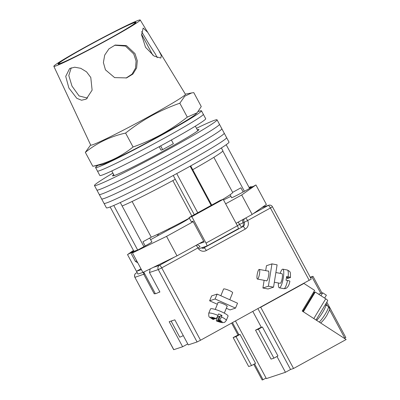 <?xml version="1.0" encoding="UTF-8"?>
<svg xmlns="http://www.w3.org/2000/svg" width="400" height="400" viewBox="0 0 400 400"><rect width="100%" height="100%" fill="white"/><g stroke="black" fill="none" stroke-linecap="round" stroke-linejoin="round"><path stroke-width="0.6" d="M112.9 173.11A69.55 3.085 -28.2 0 0 94.465 185.555L104.015 203.37A69.55 3.085 -28.2 0 0 181.845 165.03A69.55 3.085 -28.2 0 0 226.61 137.64L228.995 142.09A69.55 3.085 -28.2 0 1 184.23 169.485A69.55 3.085 -28.2 0 1 106.4 207.825L104.015 203.37A69.55 3.085 -28.2 0 0 181.845 165.03A69.55 3.085 -28.2 0 0 226.61 137.64L224.22 133.185A69.55 3.085 -28.2 0 1 179.455 160.58A69.55 3.085 -28.2 0 0 224.22 133.185L221.83 128.73A69.55 3.085 -28.2 0 1 177.065 156.125A69.55 3.085 -28.2 0 0 221.83 128.73L219.445 124.275A69.55 3.085 -28.2 0 1 174.68 151.67A69.55 3.085 -28.2 0 0 219.445 124.275L217.055 119.825A69.55 3.085 -28.2 0 0 196.485 128.295M101.625 198.92A69.55 3.085 -28.2 0 0 179.455 160.58A69.55 3.085 -28.2 0 1 101.625 198.92M99.24 194.465A69.55 3.085 -28.2 0 0 177.065 156.125A69.55 3.085 -28.2 0 1 99.24 194.465M96.85 190.01A69.55 3.085 -28.2 0 0 174.68 151.67A69.55 3.085 -28.2 0 1 96.85 190.01M113.705 174.615A49.005 2.175 -28.2 0 0 112.575 175.845A49.005 2.175 -28.2 0 0 167.405 148.835A49.005 2.175 -28.2 0 0 198.945 129.535A49.005 2.175 -28.2 0 0 197.295 129.8M94.465 185.555A69.55 3.085 -28.2 0 0 172.29 147.215A69.55 3.085 -28.2 0 0 217.055 119.825M249.25 187.74L249.505 187.61A70.185 3.11 151.8 0 1 252.6 186.585L249.565 188.325L226.185 144.725M197.735 212.77L176.725 173.59M211.15 205.38L190.15 166.205M113.78 205.46L137.65 249.975A66.39 2.945 151.8 0 1 133.89 251.215L110.15 206.945M243.155 191.99L240.91 187.81L232.635 192.365M213.85 157.335L232.675 192.44A49.005 2.175 151.8 0 1 222.325 199.64M189.36 218.13A49.005 2.175 151.8 0 1 151.26 237.19L142.955 241.765L145.195 245.95M221.37 147.945L222.875 150.75A60.07 2.665 151.8 0 1 192.725 169.67L190.705 165.895M244.415 191.295L222.815 151.015M211.71 205.07L192.725 169.67M194.265 214.68L175.285 179.28A60.07 2.665 151.8 0 1 122.14 206L120.285 202.535M175.285 179.28L173.245 175.475M137.65 249.975L134.035 252.095M143.935 246.645L122.14 206M137.805 262.885L135.335 261.31A70.185 3.11 -28.2 0 0 136.745 260.9M133.95 251.935A70.185 3.11 151.8 0 1 130.86 252.96L135.335 261.31M130.86 252.96L133.89 251.215M169.09 229.515L168.735 228.86M132.11 201.48L151.26 237.19M172.835 180.6L191.83 216.02M97.875 165.395A60.07 2.665 -28.2 0 0 95.585 167.575L97.45 171.055A60.07 2.665 -28.2 0 0 164.665 137.945A60.07 2.665 -28.2 0 0 203.325 114.285L205.71 118.74A60.07 2.665 -28.2 0 1 167.05 142.395A60.07 2.665 -28.2 0 1 99.835 175.51L97.45 171.055A60.07 2.665 -28.2 0 0 164.665 137.945A60.07 2.665 -28.2 0 0 203.325 114.285L201.46 110.805A60.07 2.665 -28.2 0 0 198.18 111.585M95.585 167.575A60.07 2.665 -28.2 0 0 162.8 134.465A60.07 2.665 -28.2 0 0 201.46 110.805M160.65 145.9L162.645 149.625L161.045 150.155L159.19 146.69M162.645 149.625L173.38 143.71L171.39 139.995M159.805 291.82A11.065 0.49 151.8 0 1 155.385 293.73L143.75 272.035M150.62 239.69L170.43 228.78A11.855 0.525 -28.2 0 0 180.83 223.38A11.855 0.525 -28.2 0 0 188.23 218.975L189.45 218.3M133.46 250.415L127.52 254.595L133.835 251.115M151.765 241.825A10.435 0.465 151.8 0 1 151.945 241.82A10.435 0.465 151.8 0 1 145.23 245.93L132.48 252.95L141.435 269.65L136.475 271.295L137.97 274.075L142.93 272.435L177 255.845L198.875 243.8L204.135 242.06L192.94 221.18L191.29 221.73L189.05 217.555L220.45 200.26L223.23 199.335L237.41 225.78A3.16 0.78 61.2 0 1 238.18 228.8A3.16 0.78 61.2 0 1 238.15 228.815L206.81 246.075M193.21 221.68L166.555 236.365L132.48 252.95M231.615 197.58A10.435 0.465 -28.2 0 0 231.51 197.725A10.435 0.465 -28.2 0 0 243.185 191.975L255.935 184.95L241.7 194.97L225.635 203.82M249.12 187.495L250.975 186.595L249.17 187.59M223.555 199.945L230.95 196.34M241.7 194.97L252.145 214.455L266.38 204.435L255.935 184.95M252.145 214.455L236.08 223.305M141.435 269.65L142.93 272.435M166.555 236.365L177 255.845M203.655 241.165L198.875 243.8M127.52 254.595L136.475 271.295L140.985 268.81M250.975 186.595L251.19 186.995M158.845 235.16L158.235 234.015M157.175 234.515L157.82 235.725M199.01 248.67L206.75 246.11A3.16 0.78 -118.8 0 0 206.78 246.095A3.16 0.78 -118.8 0 0 206.01 243.075L237.41 225.78M223.23 199.335L191.83 216.635L206.01 243.075M191.83 216.635L189.05 217.555M172.845 320.495A10.115 0.45 151.8 0 1 171.145 321.12A10.115 0.45 151.8 0 1 171.175 321.05M183.285 335.615A10.115 0.45 151.8 0 1 179.725 337.125L171.145 321.12M227.035 306.5A5.06 0.84 -157.8 0 0 227.11 306.48A5.06 0.84 -157.8 0 0 227.26 306.37A5.06 0.84 -157.8 0 0 223.34 303.865A5.06 0.84 -157.8 0 0 218.04 302.43A5.06 0.84 -157.8 0 0 217.895 302.54A5.06 0.84 -157.8 0 0 217.96 302.795M217.115 294.08L215.11 298.99L235.525 308.105L237.53 303.2L217.115 294.08L211.63 295.9L209.625 300.805L217.36 304.26M235.525 308.105L230.04 309.92L226.315 308.255M215.11 298.99L209.625 300.805M219.46 320.035C219.985 319.735 220.64 318.69 221.415 316.895A9.485 1.57 22.2 0 1 226.285 320.45C225.155 321.95 224.45 322.6 224.17 322.4C222.895 322.44 222.975 323.4 216.48 320.99L217.575 320.66L220.13 321.8L221.03 321.5L218.48 320.36L219.46 320.035A6.325 1.05 -157.8 0 1 222 322.285A6.325 1.05 -157.8 0 1 216.595 320.985C216.19 320.995 216.325 320.115 217 318.355L217.59 316.915L219.345 316.33L217.575 320.66M220.84 295.745L223.58 289.035A4.9 0.81 22.2 0 1 223.72 288.925A4.9 0.81 22.2 0 1 228.855 290.32A4.9 0.81 22.2 0 1 232.655 292.745L229.795 299.745M226.285 320.45L228.055 316.125A9.485 1.57 -157.8 0 0 220.705 311.43A9.485 1.57 -157.8 0 0 210.77 308.74A9.485 1.57 -157.8 0 0 210.495 308.95L208.725 313.28A9.485 1.57 22.2 0 1 209 313.065A9.485 1.57 22.2 0 1 218.015 315.375C217.24 317.165 216.585 318.215 216.06 318.515A6.325 1.05 -157.8 0 0 210.655 317.22A6.325 1.05 -157.8 0 0 213.19 319.465L214.175 319.14L211.625 318L212.525 317.705L215.075 318.845L216.06 318.515M217.34 316.81A9.485 1.57 -157.8 0 0 217.59 316.915M218.48 320.36L220.25 316.035L222.005 315.45A9.485 1.57 -157.8 0 0 218.605 313.93L218.015 315.375M222.005 315.45L221.415 316.895M213.19 319.465L213.065 319.465C208.775 316.385 208.75 318.13 208.725 313.28M214.415 318.55L214.175 319.14M220.37 321.205L220.13 321.8M220.005 316.625L219.345 316.33M268.06 271.08A5.06 1.115 100.6 0 1 268.22 270.985A5.06 1.115 100.6 0 1 268.36 270.975A5.06 1.115 100.6 0 1 268.585 275.85A5.06 1.115 100.6 0 1 266.64 280.905A5.06 1.115 100.6 0 1 266.5 280.915A5.06 1.115 100.6 0 1 266.255 280.71M273.545 287.16L268.395 286.2L271.955 263.875L277.105 264.84L273.545 287.16L268.06 288.98L262.91 288.015L264.135 280.315M268.395 286.2L262.91 288.015M265.68 270.63L266.47 265.695L271.955 263.875M275.88 272.54L281.97 273.68A4.9 1.08 100.6 0 1 282.185 278.405A4.9 1.08 100.6 0 1 280.305 283.305A4.9 1.08 100.6 0 1 280.17 283.315L274.335 282.225M259.105 269.44A4.9 1.08 100.6 0 1 259.24 269.425A4.9 1.08 100.6 0 1 259.455 274.15A4.9 1.08 100.6 0 1 257.57 279.05A4.9 1.08 100.6 0 1 257.435 279.06A4.9 1.08 100.6 0 1 257.22 274.335A4.9 1.08 100.6 0 1 259.105 269.44M278.405 282.985A9.485 2.095 -79.4 0 0 279.325 287.82A9.485 2.095 -79.4 0 0 279.585 287.8A9.485 2.095 -79.4 0 0 283.23 278.315A9.485 2.095 -79.4 0 0 282.815 269.175A9.485 2.095 -79.4 0 0 282.555 269.2A9.485 2.095 -79.4 0 0 280.21 273.35M282.815 269.175L287.36 270.025A9.485 2.095 100.6 0 1 288.12 276.76L286.605 276.475A9.485 2.095 -79.4 0 1 286.015 280.195L287.53 280.48A9.485 2.095 100.6 0 1 284.135 288.65A9.485 2.095 100.6 0 1 283.87 288.67L285.62 288.55C287.77 287.575 289.19 285.135 289.88 281.23M286.495 277.365L289.395 277.905L290.375 277.58C290.69 277.4 289.935 277.125 288.12 276.76M287.51 278.53L288.49 278.205L288.565 277.75M286.43 277.82L288.49 278.205M287.36 270.025C290.875 272.01 290.38 271.655 290.475 277.505L290.375 277.58M289.785 281.3C290.095 281.12 289.345 280.845 287.53 280.48M309.22 280.37L270.415 208L272.45 206.755L311.255 279.125L200.525 340.24L197.09 341.965L188.26 344.89L174.83 319.84L169.19 321.705L182.625 346.755L173.69 349.695L134.89 277.325L173.795 349.68M158.44 292.49L159.905 292.005L149.455 272.52L150.17 268.91M143.315 272.245L143.82 274.385L154.265 293.87L155.28 293.535M182.625 346.755L187.745 343.935M154.265 293.87L155.185 293.365M133.93 22.835A43.47 1.925 -28.2 0 0 91.365 44.03A43.47 1.925 -28.2 0 0 58.72 63.705A43.47 1.925 -28.2 0 0 60.13 63.485A43.47 1.925 -28.2 0 0 102.695 42.295A43.47 1.925 -28.2 0 0 135.34 22.62A43.47 1.925 -28.2 0 0 133.93 22.835M141.66 31.64L148.81 43.8L155.395 54.055L157.23 57.69M145.55 47.3L154.125 56.1L160.825 58.05L161.305 55.49L158.785 50.52L147.735 32.36L143.16 28.04L141.59 34.93L145.55 47.3M114.67 45.235L125.5 46.1L133.76 53.975L136.09 61.03L135.535 68.095L132.06 74.125L126.04 78.08M105.45 69.84L114.62 77.615L126.61 77.905L132.89 74.065L136.61 67.975L137.295 60.76L134.97 53.575L126.405 45.59L115.235 45.04L108.95 48.85L104.7 55.1L103.395 62.565L105.45 69.84M87.63 98.115L79.07 95.94L72 86.105L68.8 75.53L71.225 67.81M68.865 87.965L76.815 98.325L81.54 100.23L86.21 99.145L92.115 90.14L90.785 77.465L86.545 71.845L80.76 68.315L74.705 67.21L69.64 68.545L65.72 76.345L68.865 87.965M158.785 50.52L185.435 94.305A53.745 2.385 151.8 0 1 150.85 115.475A53.745 2.385 151.8 0 1 92.45 144.835A53.745 2.385 151.8 0 1 90.705 145.1L53.84 66.31A49.005 2.175 151.8 0 1 90.695 44.11A49.005 2.175 151.8 0 1 138.63 20.25A49.005 2.175 151.8 0 1 140.215 20A49.005 2.175 151.8 0 1 103.47 42.155A49.005 2.175 151.8 0 1 55.43 66.075A49.005 2.175 151.8 0 1 53.84 66.31M197.065 112.83L195.565 114.35A53.745 2.385 151.8 0 1 161.295 134.96A53.745 2.385 151.8 0 1 101.8 164.63L92.795 166.28C107.88 162.95 121.3 156.52 133.065 146.99C142.89 143.545 152.35 139.35 161.44 134.405C170.45 129.38 179.065 123.62 187.295 117.115L197.065 112.83L201.26 106.535L193.795 92.62L191.68 92.925L184.76 96.21L179.83 103.2L187.295 117.115M90.635 144.945L85.335 152.36C97.095 142.83 110.515 136.4 125.6 133.07C133.8 126.59 142.42 120.825 151.455 115.785C160.515 110.855 169.975 106.66 179.83 103.2M134.605 22.465A44.26 1.96 151.8 0 1 136.035 22.24A44.26 1.96 151.8 0 1 102.845 42.25A44.26 1.96 151.8 0 1 59.455 63.855A44.26 1.96 151.8 0 1 58.02 64.07A44.26 1.96 151.8 0 1 91.31 44.02A44.26 1.96 151.8 0 1 134.605 22.465M85.335 152.36L92.795 166.28M125.6 133.07L133.065 146.99M316.04 320.005L327.69 300.69A3.16 0.61 -148.9 0 0 325.735 298.81L315.255 292.025L314.355 292.32L302.82 311.44M303.335 311.775L315.255 292.025M327.655 306.09L328.31 306.515A9.8 1.565 122.9 0 1 325.77 313.2A9.8 1.565 122.9 0 1 319.25 322.085M320.525 322.91L321.17 322.56C323.89 319.885 326.005 317.065 327.525 314.095C329.225 310.11 330.775 309.06 328.31 306.515L325.69 304.82A9.8 1.565 -57.1 0 1 323.15 311.505A9.8 1.565 -57.1 0 1 316.63 320.385M320.96 295.715L322.715 292.81L318.585 294.175M324.625 298.09L326.38 295.185L322.715 292.81M253.76 364.34L262.155 380L263.06 379.7L254.58 363.89M232.465 322.645L238.88 334.61L233.15 337.57L248.67 366.515L251.525 365.57L255.55 363.355L240.03 334.405L236.005 336.625L251.525 365.57M231.645 323.1L237.98 334.91M235.47 320.99L266.365 378.605L285.45 372.29L276.975 356.475M261.275 327.195L255.54 330.155L271.065 359.105L273.92 358.155L277.945 355.94L262.42 326.99L260.47 327.64L261.275 327.195L252.82 311.435M260.72 307.245L303.93 283.445L314.655 290.395L302.2 311.04L346.16 339.51L293.555 368.485L260.72 307.245L259.97 307.495M303.18 283.695L303.93 283.445M310.52 277.755L313 276.325L310.235 277.23M313.7 291.98L314.32 292.38M266.065 378.045L263.06 379.7M345.785 337.57L344.435 338.395M293.555 368.485L290.55 369.48L285.45 372.29M233.15 337.57L236.005 336.625M238.88 334.61L238.075 335.055L240.03 334.405M255.54 330.155L258.395 329.21L262.42 326.99M258.395 329.21L273.92 358.155M290.55 369.48L257.92 308.625M169.41 229.34L169.065 228.695M197.09 341.965L158.285 269.595L149.455 272.52M144.74 273.88L134.99 277.31A3.16 3.06 71.7 0 1 136.18 273.045L137.23 272.7M153.34 267.365L159.475 265.335L174.42 257.105M253.225 213.695L268.17 205.465L262.035 207.495M134.89 277.325A3.16 3.16 0 0 1 136.15 273.06L136.18 273.045A3.16 0.78 -118.8 0 0 136.15 273.06A3.16 0.78 -118.8 0 0 136.115 273.085M262.175 207.4L268.67 205.245A3.16 3.06 71.7 0 0 268.17 205.465A3.16 0.78 -118.8 0 1 270.415 208L247.6 220.565A6.325 6.12 -108.3 0 1 245.22 229.09L206.305 250.525A6.325 6.12 -108.3 0 1 197.95 247.915L161.72 267.87L200.525 340.24M203.05 248.325L242.975 226.555L202.99 248.33M201.21 247.945L203.56 248.205A3.16 3.06 71.7 0 0 204.06 247.99A3.16 0.78 61.2 0 1 206.305 250.525M201.945 247.7A3.16 0.78 -118.8 0 0 202.725 248.345M238.06 222.215A3.16 0.78 61.2 0 1 239.605 224.39L237.335 225.64M245.22 229.09A3.16 0.78 61.2 0 0 242.975 226.555A3.16 3.06 71.7 0 0 244.165 222.29L239.605 224.39A3.16 0.78 -118.8 0 0 241.85 226.925A3.16 3.06 -108.3 0 0 243.04 222.665A3.16 3.06 71.7 0 1 243.155 219.41M245.6 218.06A3.16 0.78 -118.8 0 1 247.6 220.565L244.165 222.29A3.16 3.06 -108.3 0 1 244.625 218.6M158.285 269.595L161.72 267.87A3.16 0.78 61.2 0 0 159.475 265.335A3.16 3.06 71.7 0 0 158.285 269.595M195.95 245.41A3.16 0.78 61.2 0 1 197.95 247.915L199.985 246.67A3.16 3.16 0 0 0 196.585 245.06M325.735 298.81L313.815 318.565M344.815 338.185L329.45 309.53M327.58 306.04L326.115 303.305M320.82 293.435L311.98 276.95M111.755 170.975L114.225 175.58M195.34 126.155L197.81 130.765M187.195 219.69L187.025 219.375M151.84 241.965L149.735 238.03M231.69 197.72L230.085 194.725M238.18 228.8L206.78 246.095M215.245 309.435L218.12 302.41M224.32 313.145L227.19 306.115M268.605 271.18L259.24 269.425M279.325 287.82L283.87 288.67M266.8 280.815L257.435 279.06M272.45 206.755A3.16 3.16 0 0 0 268.67 205.245M58.895 64.03L58.72 63.705M152.82 55.22L141.56 34.22M135.515 22.945L135.34 22.62M140.215 20L147.735 32.36M185.35 94.16L191.68 92.925M325.32 304.62L325.69 304.82M345.835 337.56L326.83 302.12M321.97 293.055L313 276.325"/></g></svg>
